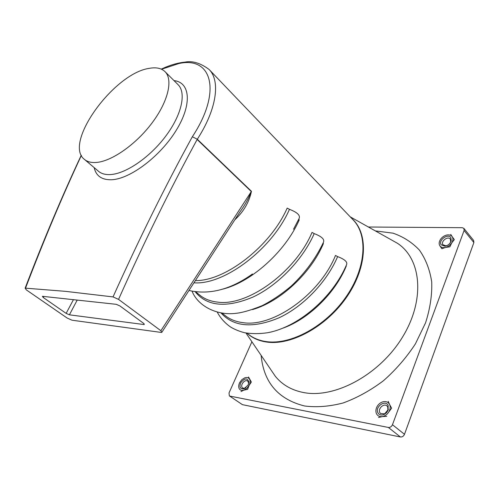 <?xml version="1.0" encoding="UTF-8"?>
<svg xmlns="http://www.w3.org/2000/svg" width="499" height="499" viewBox="0 0 499 499"><rect width="100%" height="100%" fill="white"/><g stroke="black" fill="none" stroke-linecap="round" stroke-linejoin="round"><path stroke-width="0.75" d="M450.884 237.649C448.015 232.989 437.922 240.456 441.166 244.809L444.971 246.225C448.021 245.595 450.104 243.855 451.227 241.005L450.884 237.649M450.41 239.202L450.254 238.99C447.778 235.784 440.474 241.497 442.912 244.728L445.85 245.82C448.202 245.333 449.811 243.992 450.678 241.79L450.41 239.202M454.315 239.632L451.776 242.857L449.867 246.824L445.551 247.429L441.902 248.758L439.85 245.782C441.054 247.429 442.956 247.978 445.551 247.429C448.171 246.712 450.241 245.19 451.776 242.857C453.148 240.481 453.298 238.422 452.213 236.669L454.315 239.632M450.759 234.468L452.213 236.669C450.965 235.048 449.056 234.524 446.48 235.098C443.898 235.827 441.846 237.337 440.336 239.632C438.964 241.971 438.802 244.023 439.85 245.782C441.054 247.429 442.956 247.978 445.551 247.429C448.171 246.712 450.241 245.19 451.776 242.857C453.148 240.481 453.298 238.422 452.213 236.669C450.965 235.048 449.056 234.524 446.48 235.098C443.898 235.827 441.846 237.337 440.336 239.632C438.964 241.971 438.802 244.023 439.85 245.782M388.128 405.406C385.39 399.275 374.737 406.916 377.868 412.735C379.221 415.031 381.342 415.586 384.23 414.413L386.519 412.704L388.091 410.265L388.128 405.406M387.704 406.878L386.943 405.887C383.893 402.949 377.674 408.731 379.783 412.536L380.587 413.577L384.698 413.827L387.91 409.941L387.704 406.878M391.628 408.163L388.827 411.918C390.337 409.211 390.574 406.704 389.538 404.402L391.628 408.163M386.762 416.322L382.253 416.603L378.516 417.507M388.197 401.315L389.538 404.402C388.328 402.231 386.394 401.308 383.731 401.626C381.049 402.138 378.891 403.685 377.244 406.273C375.741 408.931 375.485 411.419 376.477 413.733C377.643 415.929 379.564 416.883 382.253 416.603C384.96 416.11 387.155 414.55 388.827 411.918C390.337 409.211 390.574 406.704 389.538 404.402C388.328 402.231 386.394 401.308 383.731 401.626C381.049 402.138 378.891 403.685 377.244 406.273C375.741 408.931 375.485 411.419 376.477 413.733C377.643 415.929 379.564 416.883 382.253 416.603C384.96 416.11 387.155 414.55 388.827 411.918M248.084 385.078L248.876 382.028C247.336 377.699 244.616 377.961 240.711 382.82C239.158 387.162 240.219 389.176 243.886 388.858L248.084 385.078M248.433 384.305L248.614 383.039L247.729 381.005C245.807 380.113 243.999 380.993 242.302 383.644C241.41 385.59 241.504 387.062 242.583 388.047L244.766 388.309L245.907 387.76M248.496 376.97L251.353 382.022L249.101 385.39L247.604 389.345L243.917 390.156L241.011 391.528M243.917 390.156L246.843 388.372L249.101 385.39C250.261 382.976 250.411 380.912 249.544 379.196C248.539 377.612 246.974 377.144 244.841 377.793L241.953 379.571L239.713 382.515C238.553 384.897 238.391 386.956 239.233 388.684C240.206 390.293 241.772 390.786 243.917 390.156L246.843 388.372L249.101 385.39C250.261 382.976 250.411 380.912 249.544 379.196C248.539 377.612 246.974 377.144 244.841 377.793L241.953 379.571L239.713 382.515C238.553 384.897 238.391 386.956 239.233 388.684C240.206 390.293 241.772 390.786 243.917 390.156M81.368 155.42C62.462 195.951 43.85 240.2 25.518 288.166L65.325 291.329L113.036 296.911C138.953 239.283 165.387 185.89 192.346 136.745L197.298 139.246L251.459 191.304C249.182 201.814 244.023 210.94 235.99 218.699L234.842 219.778M149.307 68.344C114.022 73.178 63.03 143.288 84.437 159.399C87.275 161.788 91.18 162.811 96.139 162.474C111.527 161.476 135.865 144.554 152.002 123.01C168.219 101.478 173.253 79.591 164.994 71.631C161.383 68.188 156.156 67.097 149.307 68.344M464.101 230.469L463.883 228.386L473.657 240.487L473.882 242.564L464.101 230.469L392.464 424.736L404.489 434.311C403.591 436.232 402.238 437.124 400.429 436.981L242.427 404.658L229.347 395.875L242.427 404.658M463.883 228.386L462.286 227.7L368.387 227.008M229.347 395.875L229.022 392.944L251.901 341.771M400.429 436.981L388.359 427.45L229.871 396.094M388.359 427.45C390.174 427.581 391.547 426.676 392.464 424.736M473.882 242.564L404.489 434.311M25.518 288.166L25.118 288.204L26.435 289.956L67.19 318.063L71.975 320.196L160.965 332.396L161.77 332.39L160.878 330.725L118.55 299.388L113.036 296.911M77.226 300.061L69.405 314.825L143.762 324.512L144.292 324.493L143.637 323.364L119.941 305.949L116.242 304.315L42.378 296.312L43.188 297.46L66.149 313.378L73.453 299.649M69.405 314.825L66.149 313.378M162.038 331.972L240.025 211.788C244.741 205.451 248.508 198.708 251.315 191.56L197.136 139.508C170.44 188.585 144.248 241.878 118.55 299.388M247.03 333.195L248.159 334.112C253.161 338.129 259.268 340.642 266.491 341.634C290.836 345.121 325.523 326.352 345.763 297.304C366.129 268.306 368.218 235.204 353.067 219.809L209.062 69.442C220.62 80.782 216.803 109.206 197.298 139.246L192.346 136.745C222.473 91.142 211.651 55.888 178.717 63.585L161.557 69.255M160.878 330.725L251.459 191.304M222.074 313.091L224.98 315.437C229.902 319.397 235.965 321.811 243.181 322.678C273.109 327.481 319.953 294.229 335.496 255.444L337.617 256.605C344.715 259.305 347.697 261.994 346.568 264.676C332.683 297.766 297.772 327.438 267.308 332.771C259.312 333.937 251.639 333.906 244.292 332.671C238.909 331.193 234.318 329.296 230.513 326.964C224.806 322.965 220.39 318.019 217.252 312.125M346.081 265.792L346.287 266.023C335.334 292.919 308.806 318.898 283.158 328.074M195.758 291.896L199.912 295.24C204.733 299.119 210.746 301.427 217.944 302.151C247.778 306.374 295.57 271.824 312.018 232.409L314.208 233.613C321.674 236.47 324.762 239.352 323.471 242.246C315.898 258.276 305.238 272.803 291.485 285.84C282.122 293.792 272.404 300.379 262.324 305.588C251.571 309.954 242.982 312.511 236.563 313.253C216.522 316.004 197.804 305.712 192.09 291.266M323.065 243.15L323.402 243.581C310.958 273.196 280.095 301.764 252.575 309.561M195.377 280.594C225.286 281.193 270.558 246.144 287.199 208.077L289.464 209.324C297.342 212.356 300.548 215.437 299.069 218.574L293.537 229.216M298.782 219.198L299.238 219.878C285.21 252.157 249.943 283.282 221.119 289.501M271.144 370.133L275.298 376.246C282.209 384.816 291.69 390.262 303.741 392.576C335.097 398.713 379.957 374.468 402.618 336.931C425.516 299.469 421.306 258.732 397.372 243.238L390.923 239.626M375.354 230.906L392.987 233.164C403.236 236.682 412.043 242.321 419.403 250.099C425.703 259.025 429.807 269.622 431.71 281.885C432.184 294.884 430.138 308.532 425.56 322.841L415.374 343.923C406.429 357.571 395.788 369.834 383.45 380.731C370.464 390.474 357.034 397.884 343.169 402.961C329.452 406.529 316.566 407.533 304.515 405.974C278.161 399.306 263.697 382.44 261.127 355.363M84.437 159.399L98.521 171.294C101.422 173.733 105.37 174.825 110.36 174.569C125.835 173.833 150.012 157.285 165.868 135.965C181.798 114.664 186.489 92.789 178.043 84.643L177.394 84M174.001 80.613C190.269 82.316 192.333 104.279 176.216 130.326C160.298 156.387 130.046 179.129 111.489 179.752C101.821 179.977 96.045 175.929 94.155 167.608M351.839 218.525C368.349 232.989 367.545 266.341 347.329 296.156C327.263 326.028 291.74 345.664 266.903 342.077C258.875 340.954 252.238 337.991 246.986 333.189M143.762 324.512L144.111 323.764M43.8 296.418L43.188 297.46M337.617 256.605C326.901 281.947 303.249 306.592 278.91 317.851C252.931 328.579 233.619 326.932 220.97 312.917M314.208 233.613C302.762 259.711 277.962 285.372 252.999 297.055C226.384 308.164 207.135 306.423 195.252 291.828M289.464 209.324C272.18 249.101 224.201 285.178 193.93 282.821M450.678 241.79L451.227 241.005M445.85 245.82L444.971 246.225M387.91 409.941L388.397 409.367M384.698 413.827L384.23 414.413M248.614 383.039L248.876 382.028M244.766 388.309L243.886 388.858M350.211 216.828L390.536 239.408M245.957 333.008L270.895 369.765M164.994 71.631L178.043 84.643M98.521 171.294L97.816 170.695M209.062 69.442C200.43 63.03 192.358 60.597 184.842 62.144C177.494 62.874 169.641 65.201 161.271 69.124M81.275 155.214C62.219 195.851 43.507 240.181 25.118 288.204M252.444 273.995C230.594 289.588 209.437 295.084 188.965 290.474"/></g></svg>
